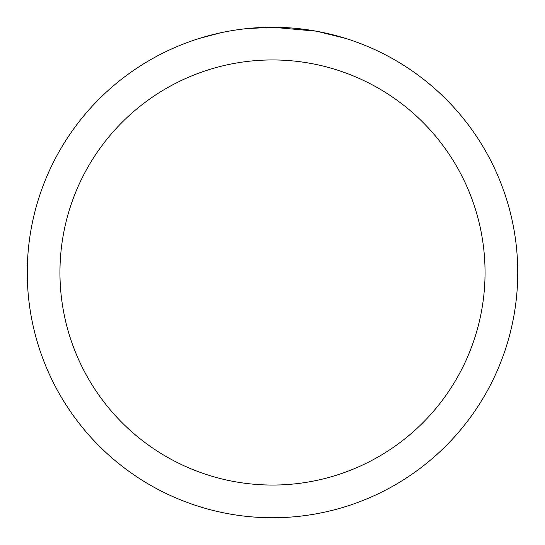 <?xml version="1.0" encoding="UTF-8"?>
<svg xmlns="http://www.w3.org/2000/svg" width="545" height="545" viewBox="0 0 545 545"><rect width="100%" height="100%" fill="white"/><g stroke="black" fill="none" stroke-linecap="round" stroke-linejoin="round"><path stroke-width="0.82" d="M277.391 27.298L280.804 27.393M302.7 29.117L303.735 29.246M316.066 31.154L272.5 27.25A245.25 245.25 0 0 1 517.75 272.5A245.25 245.25 0 0 1 272.5 517.75A245.25 245.25 0 0 1 27.25 272.5A245.25 245.25 0 0 1 272.5 27.25L245.993 28.687M317.224 31.365L345.36 38.327M272.5 59.95A212.55 212.55 0 0 1 485.05 272.5A212.55 212.55 0 0 1 272.5 485.05A212.55 212.55 0 0 1 59.95 272.5A212.55 212.55 0 0 1 272.5 59.95M244.841 28.817L241.851 29.171M199.647 38.327L221.018 32.714M235.004 30.132L241.851 29.178M254.522 27.911L255.878 27.815M235.835 30.009L240.345 29.369"/></g></svg>
